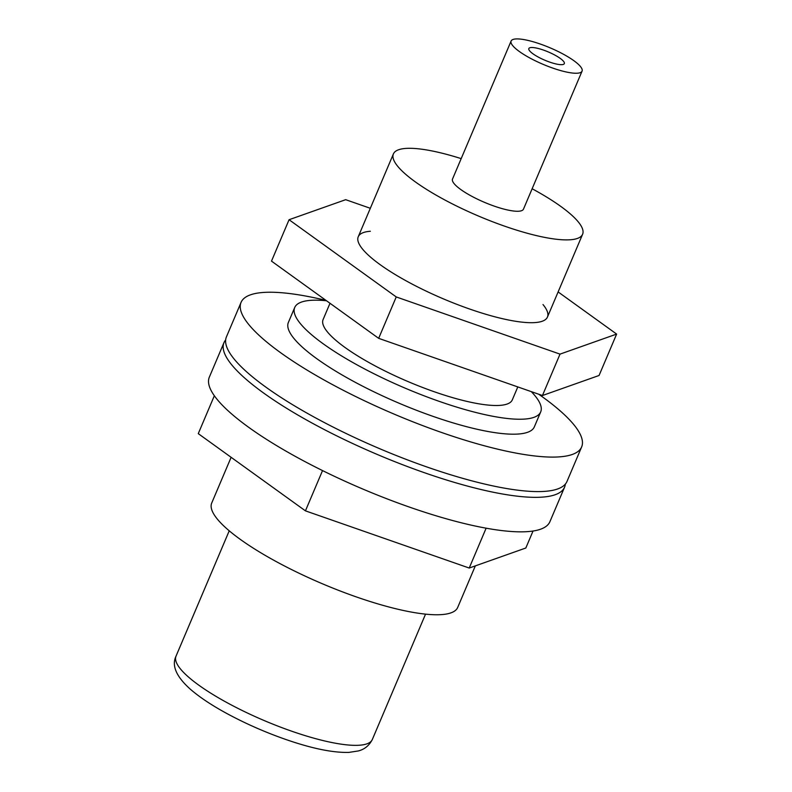 <?xml version="1.0" encoding="UTF-8"?>
<svg xmlns="http://www.w3.org/2000/svg" width="792" height="792" viewBox="0 0 792 792"><rect width="100%" height="100%" fill="white"/><g stroke="black" fill="none" stroke-linecap="round" stroke-linejoin="round"><path stroke-width="1.19" d="M558.122 291.931L616.631 334.085L599.059 375.487L542.441 395.525L378.665 338.342L271.498 261.122L289.07 219.721L345.678 199.683L370.329 208.296M616.631 334.085L560.023 354.123L542.441 395.525M560.023 354.123L396.238 296.941L378.665 338.342M396.238 296.941L289.07 219.721M542.995 304.544A102.772 23.909 -157 0 1 546.44 309.583A102.772 23.909 -157 0 1 547.45 317.057A102.772 23.909 -157 0 1 443.51 298.921A102.772 23.909 -157 0 1 358.241 236.749A102.772 23.909 -157 0 1 370.349 231.254M549.707 62.103A19.265 4.485 23 0 0 564.32 63.617A19.265 4.485 23 0 0 548.331 51.955A19.265 4.485 23 0 0 528.848 48.559A19.265 4.485 23 0 0 549.707 62.103M552.836 68.112A38.541 8.969 23 0 0 582.061 71.141A38.541 8.969 23 0 0 550.084 47.827A38.541 8.969 23 0 0 511.107 41.026A38.541 8.969 23 0 0 552.836 68.112M511.107 41.026L452.519 179.041A38.541 8.969 23 0 0 494.257 206.128A38.541 8.969 23 0 0 523.472 209.157L582.061 71.141M461.182 158.628A102.772 23.909 23 0 0 393.396 153.935A102.772 23.909 23 0 0 504.682 226.185A102.772 23.909 23 0 0 582.605 234.254A102.772 23.909 23 0 0 532.135 188.753M330.007 303.277L323.096 319.552A102.772 23.909 23 0 0 434.382 391.793A102.772 23.909 23 0 0 512.305 399.871L517.8 386.922M326.522 300.772A133.61 31.086 23 0 0 294.713 307.504A133.61 31.086 23 0 0 439.382 401.415A133.61 31.086 23 0 0 540.688 411.919A133.61 31.086 23 0 0 531.284 391.624M231.125 457.311L211.721 503.019A133.61 31.086 23 0 0 356.39 596.94A133.61 31.086 23 0 0 457.697 607.434L475.339 565.874M533.036 531.026L525.829 548.005L469.22 568.042L305.435 510.85L198.267 433.64L214.345 395.752M486.13 528.185L469.22 568.042M322.532 470.587L305.435 510.85M538.708 394.218A184.991 43.045 -157 0 1 579.813 433.481A184.991 43.045 -157 0 1 581.645 446.945A184.991 43.045 -157 0 1 394.535 414.285A184.991 43.045 -157 0 1 241.065 302.376A184.991 43.045 -157 0 1 325.997 300.386M581.645 446.945L566.993 481.447A184.991 43.045 -157 0 1 379.893 448.787A184.991 43.045 -157 0 1 226.423 336.887L241.065 302.376M540.688 411.919L534.343 426.868A133.61 31.086 -157 0 1 399.208 403.276A133.61 31.086 -157 0 1 288.367 322.463L294.713 307.504M565.33 484.13A184.991 43.045 -157 0 1 564.557 487.199A184.991 43.045 -157 0 1 377.447 454.539A184.991 43.045 -157 0 1 223.978 342.629A184.991 43.045 -157 0 1 225.651 339.946M564.557 487.199L549.905 521.7A184.991 43.045 -157 0 1 362.805 489.04A184.991 43.045 -157 0 1 209.335 377.14L223.978 342.629M229.234 530.808L176.022 656.172A106.633 24.809 23 0 0 291.476 731.125A106.633 24.809 23 0 0 372.329 739.5L425.542 614.137M547.45 317.057L582.605 234.254M358.241 236.749L393.396 153.935M372.329 739.5C367.666 748.628 360.419 750.351 358.37 750.945L348.896 752.4C332.729 752.826 311.484 748.44 285.16 739.243C264.934 732.135 245.688 723.66 227.433 713.83C212.256 705.613 200.049 697.534 190.793 689.604C176.369 676.843 171.448 665.706 176.022 656.172"/></g></svg>
